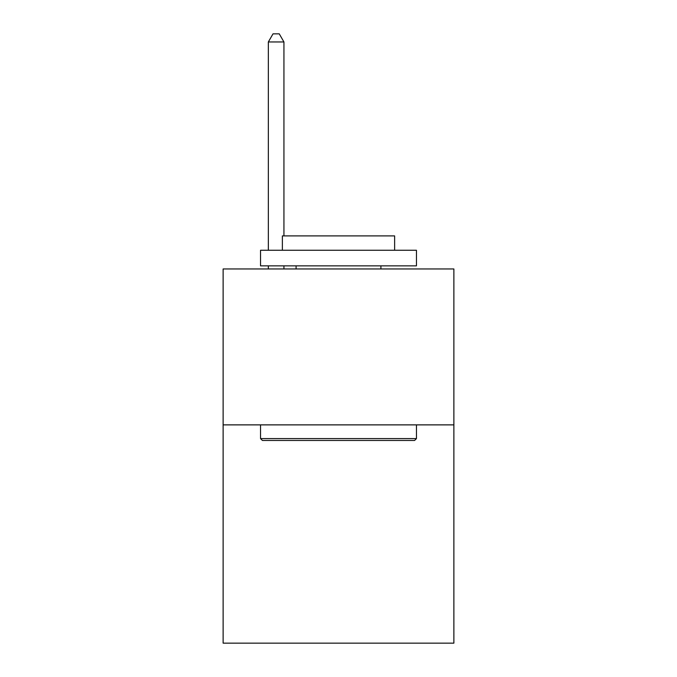 <?xml version="1.0" encoding="UTF-8"?>
<svg xmlns="http://www.w3.org/2000/svg" width="677" height="677" viewBox="0 0 677 677"><rect width="100%" height="100%" fill="white"/><g stroke="black" fill="none" stroke-linecap="round" stroke-linejoin="round"><path stroke-width="1.02" d="M453.878 424.877L453.878 643.15L223.122 643.15L223.122 268.964L453.878 268.964L453.878 424.877L223.122 424.877M262.414 440.465L260.543 438.594L416.457 438.594L414.586 440.465L262.414 440.465M416.457 250.253L416.457 265.849L260.543 265.849L260.543 250.253L416.457 250.253M282.368 250.253L282.368 235.909L394.632 235.909L394.632 250.253M416.457 424.877L416.457 438.594M260.543 424.877L260.543 438.594M380.906 265.849L380.906 268.964M296.094 265.849L296.094 268.964M283.934 235.909L283.934 41.957L268.337 41.957L268.337 250.253M268.337 265.849L268.337 268.964M283.934 265.849L283.934 268.964M268.337 41.957L273.017 33.85L279.254 33.85L283.934 41.957"/></g></svg>
